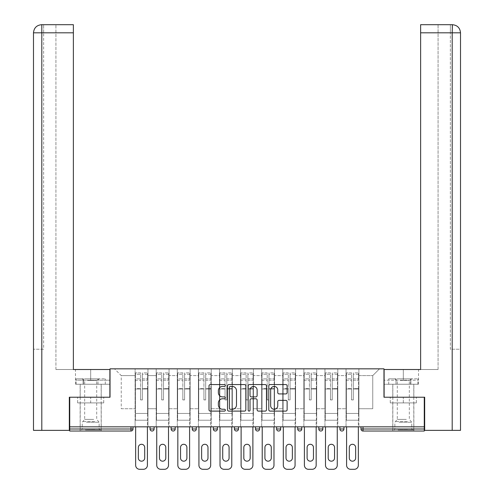 <?xml version="1.0" encoding="UTF-8"?>
<svg xmlns="http://www.w3.org/2000/svg" width="494" height="494" viewBox="0 0 494 494"><rect width="100%" height="100%" fill="white"/><g stroke="black" fill="none" stroke-linecap="round" stroke-linejoin="round"><path stroke-width="0.37" stroke-dasharray="2.47 1.85" d="M225.363 385.493A0.926 0.926 0 0 0 224.437 384.567L210.333 384.567A1.328 1.328 0 0 0 209.005 385.894L209.005 409.779A1.328 1.328 0 0 0 210.333 411.107L224.437 411.107A0.926 0.926 0 0 0 225.363 410.181A0.926 0.926 0 0 0 224.437 409.254L222.609 409.254A4.248 4.248 0 0 1 218.367 405.006L218.367 403.011A4.248 4.248 0 0 1 222.609 398.763L224.437 398.763A0.926 0.926 0 0 0 225.363 397.837A0.926 0.926 0 0 0 224.437 396.91L222.609 396.91A4.248 4.248 0 0 1 218.367 392.662L218.367 390.668A4.248 4.248 0 0 1 222.609 386.425L224.437 386.425A0.926 0.926 0 0 0 225.363 385.493M403.314 431.034L392.767 431.034L403.314 431.034M403.314 402.906L416.362 402.906L390.266 402.906L403.314 402.906L403.314 397.225L390.266 397.225L416.362 397.225L392.767 397.225L403.314 397.225L403.314 402.906M90.686 431.034L80.139 431.034L90.686 431.034M90.686 402.906L77.638 402.906L103.734 402.906L90.686 402.906L90.686 397.225L77.638 397.225L103.734 397.225L80.139 397.225L101.233 397.225L90.686 397.225L90.686 402.906M358.891 420.215L346.047 420.215L358.891 420.215L358.891 368.833L379.516 368.833L358.891 368.833L358.891 375.594L372.754 375.594L358.891 375.594L358.891 408.723L372.754 408.723L372.754 375.594L379.516 368.833L372.754 375.594L372.754 408.723L358.891 408.723L358.891 368.833L358.891 420.215L346.047 420.215L358.891 420.215L358.891 426.841L346.047 426.841L358.891 426.841L358.891 420.215M337.797 420.215L324.953 420.215L337.797 420.215L337.797 368.833L358.891 368.833L337.797 368.833L337.797 375.594L346.047 375.594L346.047 408.723L346.047 375.594L337.797 375.594L337.797 408.723L346.047 408.723L337.797 408.723L337.797 368.833L337.797 420.215L324.953 420.215L337.797 420.215L337.797 426.841L324.953 426.841L337.797 426.841L337.797 420.215M316.703 420.215L303.859 420.215L316.703 420.215L316.703 368.833L337.797 368.833L316.703 368.833L316.703 375.594L324.953 375.594L324.953 408.723L324.953 375.594L316.703 375.594L316.703 408.723L324.953 408.723L316.703 408.723L316.703 368.833L316.703 420.215L303.859 420.215L316.703 420.215L316.703 426.841L303.859 426.841L316.703 426.841L316.703 420.215M295.61 420.215L282.766 420.215L295.61 420.215L295.61 368.833L316.703 368.833L295.61 368.833L295.61 375.594L303.859 375.594L303.859 408.723L303.859 375.594L295.61 375.594L295.61 408.723L303.859 408.723L295.61 408.723L295.61 368.833L295.61 420.215L282.766 420.215L295.61 420.215L295.61 426.841L282.766 426.841L295.61 426.841L295.61 420.215M274.516 420.215L261.672 420.215L274.516 420.215L274.516 368.833L295.61 368.833L274.516 368.833L274.516 375.594L282.766 375.594L282.766 408.723L282.766 375.594L274.516 375.594L274.516 408.723L282.766 408.723L274.516 408.723L274.516 368.833L274.516 420.215L261.672 420.215L274.516 420.215L274.516 426.841L261.672 426.841L274.516 426.841L274.516 420.215M253.422 420.215L240.578 420.215L253.422 420.215L253.422 368.833L274.516 368.833L253.422 368.833L253.422 375.594L261.672 375.594L261.672 408.723L261.672 375.594L253.422 375.594L253.422 408.723L261.672 408.723L253.422 408.723L253.422 368.833L253.422 420.215L240.578 420.215L253.422 420.215L253.422 426.841L240.578 426.841L253.422 426.841L253.422 420.215M232.328 420.215L219.484 420.215L232.328 420.215L232.328 368.833L253.422 368.833L232.328 368.833L232.328 375.594L240.578 375.594L240.578 408.723L240.578 375.594L232.328 375.594L232.328 408.723L240.578 408.723L232.328 408.723L232.328 368.833L232.328 420.215L219.484 420.215L232.328 420.215L232.328 426.841L219.484 426.841L232.328 426.841L232.328 420.215M211.234 420.215L198.39 420.215L211.234 420.215L211.234 368.833L232.328 368.833L211.234 368.833L211.234 375.594L219.484 375.594L219.484 408.723L219.484 375.594L211.234 375.594L211.234 408.723L219.484 408.723L211.234 408.723L211.234 368.833L211.234 420.215L198.39 420.215L211.234 420.215L211.234 426.841L198.39 426.841L211.234 426.841L211.234 420.215M190.141 420.215L177.297 420.215L190.141 420.215L190.141 368.833L211.234 368.833L190.141 368.833L190.141 375.594L198.39 375.594L198.39 408.723L198.39 375.594L190.141 375.594L190.141 408.723L198.39 408.723L190.141 408.723L190.141 368.833L190.141 420.215L177.297 420.215L190.141 420.215L190.141 426.841L177.297 426.841L190.141 426.841L190.141 420.215M169.047 420.215L156.203 420.215L169.047 420.215L169.047 368.833L190.141 368.833L169.047 368.833L169.047 375.594L177.297 375.594L177.297 408.723L177.297 375.594L169.047 375.594L169.047 408.723L177.297 408.723L169.047 408.723L169.047 368.833L169.047 420.215L156.203 420.215L169.047 420.215L169.047 426.841L156.203 426.841L169.047 426.841L169.047 420.215M424.272 429.002L363.016 429.002L363.016 431.034A2.025 2.025 0 0 1 360.991 429.002A2.025 2.025 0 0 0 363.016 431.034L424.272 431.034L424.272 397.225L383.974 397.225L383.974 368.833L110.026 368.833L110.026 397.225L69.728 397.225L69.728 426.841L130.984 426.841L69.728 426.841L69.728 431.034L130.984 431.034L130.984 429.002L69.728 429.002M156.203 368.833L169.047 368.833L147.953 368.833L156.203 368.833L156.203 408.723L156.203 375.594L147.953 375.594L156.203 375.594L156.203 368.833L156.203 420.215L156.203 368.833M135.109 368.833L147.953 368.833L147.953 408.723L156.203 408.723L147.953 408.723L147.953 368.833L147.953 420.215L135.109 420.215L147.953 420.215L147.953 368.833L114.485 368.833L135.109 368.833L135.109 408.723L135.109 375.594L121.246 375.594L135.109 375.594L135.109 368.833L135.109 420.215L147.953 420.215L135.109 420.215L135.109 368.833M346.047 375.594L346.047 368.833L346.047 375.594M324.953 375.594L324.953 368.833L324.953 375.594M303.859 375.594L303.859 368.833L303.859 375.594M282.766 375.594L282.766 368.833L282.766 375.594M261.672 375.594L261.672 368.833L261.672 375.594M240.578 375.594L240.578 368.833L240.578 375.594M219.484 375.594L219.484 368.833L219.484 375.594M198.39 375.594L198.39 368.833L198.39 375.594M177.297 375.594L177.297 368.833L177.297 375.594M121.246 408.723L135.109 408.723L121.246 408.723L121.246 375.594L114.485 368.833L121.246 375.594L121.246 408.723M424.272 426.841L69.728 426.841M135.109 426.841L135.109 420.215L135.109 426.841L147.953 426.841L147.953 420.215L147.953 426.841L135.109 426.841M130.984 426.841L133.01 426.841L130.984 426.841L130.984 429.002L133.01 429.002M339.897 426.841L343.954 426.841L339.897 426.841M318.803 426.841L322.86 426.841L318.803 426.841M297.709 426.841L301.766 426.841L297.709 426.841L297.709 429.002L301.766 429.002L301.766 426.841M276.615 426.841L280.672 426.841L276.615 426.841M255.522 426.841L259.572 426.841L255.522 426.841L255.522 429.002L259.572 429.002L259.572 426.841M234.428 426.841L238.479 426.841L234.428 426.841M213.328 426.841L217.385 426.841L213.328 426.841M192.234 426.841L196.291 426.841L192.234 426.841M171.14 426.841L175.197 426.841L171.14 426.841M150.046 426.841L154.103 426.841L150.046 426.841M156.203 426.841L156.203 420.215L156.203 426.841M177.297 426.841L177.297 368.833L177.297 426.841M198.39 426.841L198.39 368.833L198.39 426.841M219.484 426.841L219.484 368.833L219.484 426.841M240.578 426.841L240.578 368.833L240.578 426.841M261.672 426.841L261.672 368.833L261.672 426.841M282.766 426.841L282.766 368.833L282.766 426.841M303.859 426.841L303.859 368.833L303.859 426.841M324.953 426.841L324.953 368.833L324.953 426.841M346.047 426.841L346.047 368.833L346.047 426.841M213.328 429.002L217.385 429.002L217.385 426.841M278.641 431.034A2.025 2.025 0 0 1 276.615 429.002A2.025 2.025 0 0 0 278.641 431.034A2.025 2.025 0 0 0 280.672 429.002L280.672 426.841M320.828 431.034A2.025 2.025 0 0 0 322.86 429.002L322.86 426.841M257.547 431.034A2.025 2.025 0 0 0 259.572 429.002M299.735 431.034A2.025 2.025 0 0 0 301.766 429.002M245.839 409.779L245.839 385.894A1.328 1.328 0 0 0 244.511 384.567L228.852 384.567A1.328 1.328 0 0 0 227.524 385.894L227.524 409.779A1.328 1.328 0 0 0 228.852 411.107L244.511 411.107A1.328 1.328 0 0 0 245.839 409.779M230.309 386.425A0.926 0.926 0 0 0 229.383 387.352L229.383 408.322A0.926 0.926 0 0 0 230.309 409.254L232.236 409.254A4.248 4.248 0 0 0 236.484 405.006L236.484 390.668A4.248 4.248 0 0 0 232.236 386.425L230.309 386.425M249.489 384.567L265.148 384.567A1.328 1.328 0 0 1 266.476 385.894L266.476 409.779A1.328 1.328 0 0 1 265.148 411.107L258.448 411.107A1.328 1.328 0 0 1 257.121 409.779L257.121 400.091A1.328 1.328 0 0 0 255.793 398.763L251.347 398.763A1.328 1.328 0 0 0 250.02 400.091L250.02 410.181A0.926 0.926 0 0 1 249.093 411.107A0.926 0.926 0 0 1 248.161 410.181L248.161 385.894A1.328 1.328 0 0 1 249.489 384.567M257.121 390.038A3.551 3.551 0 0 0 253.57 386.487A3.551 3.551 0 0 0 250.02 390.038L250.02 395.583A1.328 1.328 0 0 0 251.347 396.91L255.793 396.91A1.328 1.328 0 0 0 257.121 395.583L257.121 390.038M279.085 393.922L285.791 393.922A1.328 1.328 0 0 0 287.119 392.594L287.119 385.894A1.328 1.328 0 0 0 285.791 384.567L270.125 384.567A1.328 1.328 0 0 0 268.798 385.894L268.798 409.779A1.328 1.328 0 0 0 270.125 411.107L285.791 411.107A1.328 1.328 0 0 0 287.119 409.779L287.119 401.684A1.328 1.328 0 0 0 285.791 400.356L279.085 400.356A1.328 1.328 0 0 0 277.758 401.684L277.758 405.704A3.551 3.551 0 0 1 274.207 409.254A3.551 3.551 0 0 1 270.656 405.704L270.656 389.97A3.551 3.551 0 0 1 274.207 386.425A3.551 3.551 0 0 1 277.758 389.97L277.758 392.594A1.328 1.328 0 0 0 279.085 393.922M103.734 402.906L103.734 397.225L103.734 402.906M77.638 402.906L77.638 397.225L77.638 402.906M390.266 402.906L390.266 397.225L390.266 402.906M416.362 402.906L416.362 397.225L416.362 402.906M142.408 389.019L142.408 374.273L147.613 374.273L147.613 372.89L147.613 380.244L147.613 374.273L142.408 374.273L142.408 372.89L147.613 372.89L142.408 372.89L142.408 389.019L147.613 389.019L147.613 378.861L147.613 413.453L147.613 388.543L147.613 413.453L135.442 413.453L135.442 374.273L140.648 374.273L140.648 389.019L140.648 372.89L135.442 372.89L140.648 372.89L140.648 399.455L142.408 399.455L142.408 372.89L142.408 388.543L147.613 388.543L142.408 388.543L142.408 399.455L140.648 399.455L140.648 374.273L135.442 374.273L135.442 372.89L135.442 380.244L140.648 380.244L135.442 380.244L135.442 386.413L135.442 378.861L140.648 378.861L135.442 378.861L135.442 389.019L135.442 386.413L135.442 388.543L140.648 388.543L135.442 388.543L135.442 413.453L135.442 389.019L140.648 389.019L140.648 399.93L142.408 399.93L142.408 389.019L147.613 389.019L147.613 420.215L135.442 420.215L147.613 420.215L147.613 413.453L135.442 413.453L147.613 413.453L135.442 413.453L135.442 389.019L140.648 389.019L140.648 399.93L142.408 399.93L142.408 389.019M135.646 426.841L135.646 465.243A4.057 4.057 0 0 0 139.703 469.3L143.353 469.3A4.057 4.057 0 0 0 147.41 465.243L147.41 420.215L135.646 420.215L147.41 420.215L147.41 426.841M138.351 447.465A3.18 3.18 0 0 1 141.531 444.285A3.18 3.18 0 0 1 144.705 447.465L144.705 458.012A3.18 3.18 0 0 1 141.531 461.186A3.18 3.18 0 0 1 138.351 458.012L138.351 447.465M135.442 413.453L135.442 420.215L135.442 413.453M142.408 399.93L142.408 399.455L142.408 399.93M140.648 399.93L140.648 399.455L140.648 399.93M163.502 389.019L163.502 374.273L168.707 374.273L168.707 372.89L168.707 380.244L168.707 374.273L163.502 374.273L163.502 372.89L168.707 372.89L163.502 372.89L163.502 389.019L168.707 389.019L168.707 378.861L168.707 413.453L168.707 388.543L168.707 413.453L156.536 413.453L156.536 374.273L161.742 374.273L161.742 389.019L161.742 372.89L156.536 372.89L161.742 372.89L161.742 399.455L163.502 399.455L163.502 372.89L163.502 388.543L168.707 388.543L163.502 388.543L163.502 399.455L161.742 399.455L161.742 374.273L156.536 374.273L156.536 372.89L156.536 380.244L161.742 380.244L156.536 380.244L156.536 386.413L156.536 378.861L161.742 378.861L156.536 378.861L156.536 389.019L156.536 386.413L156.536 388.543L161.742 388.543L156.536 388.543L156.536 413.453L156.536 389.019L161.742 389.019L161.742 399.93L163.502 399.93L163.502 389.019L168.707 389.019L168.707 420.215L156.536 420.215L168.707 420.215L168.707 413.453L156.536 413.453L168.707 413.453L156.536 413.453L156.536 389.019L161.742 389.019L161.742 399.93L163.502 399.93L163.502 389.019M156.74 426.841L156.74 465.243A4.057 4.057 0 0 0 160.797 469.3L164.446 469.3A4.057 4.057 0 0 0 168.503 465.243L168.503 420.215L156.74 420.215L168.503 420.215L168.503 426.841M159.445 447.465A3.18 3.18 0 0 1 162.625 444.285A3.18 3.18 0 0 1 165.799 447.465L165.799 458.012A3.18 3.18 0 0 1 162.625 461.186A3.18 3.18 0 0 1 159.445 458.012L159.445 447.465M156.536 413.453L156.536 420.215L156.536 413.453M163.502 399.93L163.502 399.455L163.502 399.93M161.742 399.93L161.742 399.455L161.742 399.93M184.595 389.019L184.595 374.273L189.801 374.273L189.801 372.89L189.801 380.244L189.801 374.273L184.595 374.273L184.595 372.89L189.801 372.89L184.595 372.89L184.595 389.019L189.801 389.019L189.801 378.861L189.801 413.453L189.801 388.543L189.801 413.453L177.63 413.453L177.63 374.273L182.836 374.273L182.836 389.019L182.836 372.89L177.63 372.89L182.836 372.89L182.836 399.455L184.595 399.455L184.595 372.89L184.595 388.543L189.801 388.543L184.595 388.543L184.595 399.455L182.836 399.455L182.836 374.273L177.63 374.273L177.63 372.89L177.63 380.244L182.836 380.244L177.63 380.244L177.63 386.413L177.63 378.861L182.836 378.861L177.63 378.861L177.63 389.019L177.63 386.413L177.63 388.543L182.836 388.543L177.63 388.543L177.63 413.453L177.63 389.019L182.836 389.019L182.836 399.93L184.595 399.93L184.595 389.019L189.801 389.019L189.801 420.215L177.63 420.215L189.801 420.215L189.801 413.453L177.63 413.453L189.801 413.453L177.63 413.453L177.63 389.019L182.836 389.019L182.836 399.93L184.595 399.93L184.595 389.019M177.834 426.841L177.834 465.243A4.057 4.057 0 0 0 181.891 469.3L185.54 469.3A4.057 4.057 0 0 0 189.597 465.243L189.597 420.215L177.834 420.215L189.597 420.215L189.597 426.841M180.538 447.465A3.18 3.18 0 0 1 183.719 444.285A3.18 3.18 0 0 1 186.893 447.465L186.893 458.012A3.18 3.18 0 0 1 183.719 461.186A3.18 3.18 0 0 1 180.538 458.012L180.538 447.465M177.63 413.453L177.63 420.215L177.63 413.453M184.595 399.93L184.595 399.455L184.595 399.93M182.836 399.93L182.836 399.455L182.836 399.93M205.689 389.019L205.689 374.273L210.895 374.273L210.895 372.89L210.895 380.244L210.895 374.273L205.689 374.273L205.689 372.89L210.895 372.89L205.689 372.89L205.689 389.019L210.895 389.019L210.895 378.861L210.895 413.453L210.895 388.543L210.895 413.453L198.724 413.453L198.724 374.273L203.936 374.273L203.936 389.019L203.936 372.89L198.724 372.89L203.936 372.89L203.936 399.455L205.689 399.455L205.689 372.89L205.689 388.543L210.895 388.543L205.689 388.543L205.689 399.455L203.936 399.455L203.936 374.273L198.724 374.273L198.724 372.89L198.724 380.244L203.936 380.244L198.724 380.244L198.724 386.413L198.724 378.861L203.936 378.861L198.724 378.861L198.724 389.019L198.724 386.413L198.724 388.543L203.936 388.543L198.724 388.543L198.724 413.453L198.724 389.019L203.936 389.019L203.936 399.93L205.689 399.93L205.689 389.019L210.895 389.019L210.895 420.215L198.724 420.215L210.895 420.215L210.895 413.453L198.724 413.453L210.895 413.453L198.724 413.453L198.724 389.019L203.936 389.019L203.936 399.93L205.689 399.93L205.689 389.019M198.928 426.841L198.928 465.243A4.057 4.057 0 0 0 202.985 469.3L206.64 469.3A4.057 4.057 0 0 0 210.691 465.243L210.691 420.215L198.928 420.215L210.691 420.215L210.691 426.841M201.632 447.465A3.18 3.18 0 0 1 204.812 444.285A3.18 3.18 0 0 1 207.986 447.465L207.986 458.012A3.18 3.18 0 0 1 204.812 461.186A3.18 3.18 0 0 1 201.632 458.012L201.632 447.465M198.724 413.453L198.724 420.215L198.724 413.453M205.689 399.93L205.689 399.455L205.689 399.93M203.936 399.93L203.936 399.455L203.936 399.93M226.783 389.019L226.783 374.273L231.989 374.273L231.989 372.89L231.989 380.244L231.989 374.273L226.783 374.273L226.783 372.89L231.989 372.89L226.783 372.89L226.783 389.019L231.989 389.019L231.989 378.861L231.989 413.453L231.989 388.543L231.989 413.453L219.824 413.453L219.824 374.273L225.029 374.273L225.029 389.019L225.029 372.89L219.824 372.89L225.029 372.89L225.029 399.455L226.783 399.455L226.783 372.89L226.783 388.543L231.989 388.543L226.783 388.543L226.783 399.455L225.029 399.455L225.029 374.273L219.824 374.273L219.824 372.89L219.824 380.244L225.029 380.244L219.824 380.244L219.824 386.413L219.824 378.861L225.029 378.861L219.824 378.861L219.824 389.019L219.824 386.413L219.824 388.543L225.029 388.543L219.824 388.543L219.824 413.453L219.824 389.019L225.029 389.019L225.029 399.93L226.783 399.93L226.783 389.019L231.989 389.019L231.989 420.215L219.824 420.215L231.989 420.215L231.989 413.453L219.824 413.453L231.989 413.453L219.824 413.453L219.824 389.019L225.029 389.019L225.029 399.93L226.783 399.93L226.783 389.019M220.021 426.841L220.021 465.243A4.057 4.057 0 0 0 224.078 469.3L227.734 469.3A4.057 4.057 0 0 0 231.785 465.243L231.785 420.215L220.021 420.215L231.785 420.215L231.785 426.841M222.726 447.465A3.18 3.18 0 0 1 225.906 444.285A3.18 3.18 0 0 1 229.086 447.465L229.086 458.012A3.18 3.18 0 0 1 225.906 461.186A3.18 3.18 0 0 1 222.726 458.012L222.726 447.465M219.824 413.453L219.824 420.215L219.824 413.453M226.783 399.93L226.783 399.455L226.783 399.93M225.029 399.93L225.029 399.455L225.029 399.93M247.877 389.019L247.877 374.273L253.082 374.273L253.082 372.89L253.082 380.244L253.082 374.273L247.877 374.273L247.877 372.89L253.082 372.89L247.877 372.89L247.877 389.019L253.082 389.019L253.082 378.861L253.082 413.453L253.082 388.543L253.082 413.453L240.918 413.453L240.918 374.273L246.123 374.273L246.123 389.019L246.123 372.89L240.918 372.89L246.123 372.89L246.123 399.455L247.877 399.455L247.877 372.89L247.877 388.543L253.082 388.543L247.877 388.543L247.877 399.455L246.123 399.455L246.123 374.273L240.918 374.273L240.918 372.89L240.918 380.244L246.123 380.244L240.918 380.244L240.918 386.413L240.918 378.861L246.123 378.861L240.918 378.861L240.918 389.019L240.918 386.413L240.918 388.543L246.123 388.543L240.918 388.543L240.918 413.453L240.918 389.019L246.123 389.019L246.123 399.93L247.877 399.93L247.877 389.019L253.082 389.019L253.082 420.215L240.918 420.215L253.082 420.215L253.082 413.453L240.918 413.453L253.082 413.453L240.918 413.453L240.918 389.019L246.123 389.019L246.123 399.93L247.877 399.93L247.877 389.019M241.115 426.841L241.115 465.243A4.057 4.057 0 0 0 245.172 469.3L248.828 469.3A4.057 4.057 0 0 0 252.885 465.243L252.885 420.215L241.115 420.215L252.885 420.215L252.885 426.841M243.82 447.465A3.18 3.18 0 0 1 247 444.285A3.18 3.18 0 0 1 250.18 447.465L250.18 458.012A3.18 3.18 0 0 1 247 461.186A3.18 3.18 0 0 1 243.82 458.012L243.82 447.465M240.918 413.453L240.918 420.215L240.918 413.453M247.877 399.93L247.877 399.455L247.877 399.93M246.123 399.93L246.123 399.455L246.123 399.93M86.123 429.953L99.813 429.953L86.123 429.953M94.91 429.274L82.239 429.274L94.91 429.274M86.289 378.836L99.473 378.836L86.289 378.836M87.679 380.442L96.707 380.442L87.679 380.442M93.693 419.406L84.672 419.406L93.693 419.406M85.45 429.953L101.165 429.953L85.45 429.953M85.45 384.246L101.165 384.246L85.45 384.246M83.387 384.246L105.284 384.246L76.088 384.246L83.387 384.246L83.387 378.836L105.284 378.836L76.088 378.836L83.387 378.836L83.387 384.246M97.985 384.246L97.985 378.836L97.985 384.246M105.284 384.246L105.284 378.836M76.088 384.246L76.088 378.836M398.751 429.953L412.441 429.953L398.751 429.953M407.538 429.274L394.86 429.274L407.538 429.274M398.917 378.836L412.101 378.836L398.917 378.836M400.307 380.442L409.328 380.442L400.307 380.442M406.321 419.406L397.293 419.406L406.321 419.406M398.071 429.953L413.793 429.953L398.071 429.953M398.071 384.246L413.793 384.246L398.071 384.246M396.015 384.246L417.912 384.246L388.716 384.246L396.015 384.246L396.015 378.836L417.912 378.836L388.716 378.836L396.015 378.836L396.015 384.246M410.613 384.246L410.613 378.836L410.613 384.246M417.912 384.246L417.912 378.836M388.716 384.246L388.716 378.836M90.686 384.246L80.139 384.246L90.686 384.246M69.728 397.225L109.89 397.225L109.89 369.506L109.89 380.189L75.477 380.189L109.89 380.189L109.89 384.246L75.619 384.246L109.89 384.246L109.89 369.506L73.378 369.506L73.378 24.7L55.933 24.7L73.378 24.7L73.378 369.506L73.378 24.7M55.933 369.506L73.378 369.506L55.933 369.506L55.933 24.7L55.933 369.506M33.487 430.354L69.321 430.354L69.321 397.225L109.89 397.225M41.805 430.354L41.805 32.814L41.805 349.227L43.633 349.227L43.633 32.814L43.633 349.227L33.487 349.227L41.805 349.227L41.805 24.7L41.805 32.814L73.378 32.814M43.633 32.814L43.633 24.7L43.633 32.814L41.805 32.814L43.633 32.814M83.153 384.246L83.153 380.189L83.153 384.246M75.619 384.246L75.619 380.189M403.314 384.246L413.861 384.246L403.314 384.246M452.195 430.354L460.513 430.354L460.513 349.227L450.367 349.227L450.367 32.814L450.367 349.227L452.195 349.227L452.195 32.814L452.195 430.354L424.679 430.354L424.679 397.225L384.11 397.225L384.11 369.506L384.11 380.189L418.523 380.189L384.11 380.189L384.11 384.246L418.381 384.246L384.11 384.246L384.11 369.506L420.622 369.506L420.622 24.7L420.622 32.814L452.195 32.814L452.195 24.7L420.622 24.7L420.622 369.506L420.622 32.814M438.067 369.506L420.622 369.506L438.067 369.506L438.067 24.7L420.622 24.7L438.067 24.7L438.067 369.506M452.399 24.7C457.333 25.188 460.038 27.892 460.513 32.814L452.195 32.814L460.513 32.814L452.195 32.814L452.195 24.7L450.367 24.7L452.195 24.7L452.195 32.814L450.367 32.814L450.367 24.7L450.367 32.814L452.195 32.814L452.195 349.227L460.513 349.227M424.272 397.225L384.11 397.225M410.847 384.246L410.847 380.189L410.847 384.246M418.381 384.246L418.381 380.189M268.971 389.019L268.971 374.273L274.176 374.273L274.176 372.89L274.176 380.244L274.176 374.273L268.971 374.273L268.971 372.89L274.176 372.89L268.971 372.89L268.971 389.019L274.176 389.019L274.176 378.861L274.176 413.453L274.176 388.543L274.176 413.453L262.011 413.453L262.011 374.273L267.217 374.273L267.217 389.019L267.217 372.89L262.011 372.89L267.217 372.89L267.217 399.455L268.971 399.455L268.971 372.89L268.971 388.543L274.176 388.543L268.971 388.543L268.971 399.455L267.217 399.455L267.217 374.273L262.011 374.273L262.011 372.89L262.011 380.244L267.217 380.244L262.011 380.244L262.011 386.413L262.011 378.861L267.217 378.861L262.011 378.861L262.011 389.019L262.011 386.413L262.011 388.543L267.217 388.543L262.011 388.543L262.011 413.453L262.011 389.019L267.217 389.019L267.217 399.93L268.971 399.93L268.971 389.019L274.176 389.019L274.176 420.215L262.011 420.215L274.176 420.215L274.176 413.453L262.011 413.453L274.176 413.453L262.011 413.453L262.011 389.019L267.217 389.019L267.217 399.93L268.971 399.93L268.971 389.019M262.215 426.841L262.215 465.243A4.057 4.057 0 0 0 266.266 469.3L269.922 469.3A4.057 4.057 0 0 0 273.979 465.243L273.979 420.215L262.215 420.215L273.979 420.215L273.979 426.841M264.914 447.465A3.18 3.18 0 0 1 268.094 444.285A3.18 3.18 0 0 1 271.274 447.465L271.274 458.012A3.18 3.18 0 0 1 268.094 461.186A3.18 3.18 0 0 1 264.914 458.012L264.914 447.465M262.011 413.453L262.011 420.215L262.011 413.453M268.971 399.93L268.971 399.455L268.971 399.93M267.217 399.93L267.217 399.455L267.217 399.93M290.064 389.019L290.064 374.273L295.276 374.273L295.276 372.89L295.276 380.244L295.276 374.273L290.064 374.273L290.064 372.89L295.276 372.89L290.064 372.89L290.064 389.019L295.276 389.019L295.276 378.861L295.276 413.453L295.276 388.543L295.276 413.453L283.105 413.453L283.105 374.273L288.311 374.273L288.311 389.019L288.311 372.89L283.105 372.89L288.311 372.89L288.311 399.455L290.064 399.455L290.064 372.89L290.064 388.543L295.276 388.543L290.064 388.543L290.064 399.455L288.311 399.455L288.311 374.273L283.105 374.273L283.105 372.89L283.105 380.244L288.311 380.244L283.105 380.244L283.105 386.413L283.105 378.861L288.311 378.861L283.105 378.861L283.105 389.019L283.105 386.413L283.105 388.543L288.311 388.543L283.105 388.543L283.105 413.453L283.105 389.019L288.311 389.019L288.311 399.93L290.064 399.93L290.064 389.019L295.276 389.019L295.276 420.215L283.105 420.215L295.276 420.215L295.276 413.453L283.105 413.453L295.276 413.453L283.105 413.453L283.105 389.019L288.311 389.019L288.311 399.93L290.064 399.93L290.064 389.019M283.309 426.841L283.309 465.243A4.057 4.057 0 0 0 287.36 469.3L291.015 469.3A4.057 4.057 0 0 0 295.072 465.243L295.072 420.215L283.309 420.215L295.072 420.215L295.072 426.841M286.014 447.465A3.18 3.18 0 0 1 289.188 444.285A3.18 3.18 0 0 1 292.368 447.465L292.368 458.012A3.18 3.18 0 0 1 289.188 461.186A3.18 3.18 0 0 1 286.014 458.012L286.014 447.465M283.105 413.453L283.105 420.215L283.105 413.453M290.064 399.93L290.064 399.455L290.064 399.93M288.311 399.93L288.311 399.455L288.311 399.93M311.164 389.019L311.164 374.273L316.37 374.273L316.37 372.89L316.37 380.244L316.37 374.273L311.164 374.273L311.164 372.89L316.37 372.89L311.164 372.89L311.164 389.019L316.37 389.019L316.37 378.861L316.37 413.453L316.37 388.543L316.37 413.453L304.199 413.453L304.199 374.273L309.405 374.273L309.405 389.019L309.405 372.89L304.199 372.89L309.405 372.89L309.405 399.455L311.164 399.455L311.164 372.89L311.164 388.543L316.37 388.543L311.164 388.543L311.164 399.455L309.405 399.455L309.405 374.273L304.199 374.273L304.199 372.89L304.199 380.244L309.405 380.244L304.199 380.244L304.199 386.413L304.199 378.861L309.405 378.861L304.199 378.861L304.199 389.019L304.199 386.413L304.199 388.543L309.405 388.543L304.199 388.543L304.199 413.453L304.199 389.019L309.405 389.019L309.405 399.93L311.164 399.93L311.164 389.019L316.37 389.019L316.37 420.215L304.199 420.215L316.37 420.215L316.37 413.453L304.199 413.453L316.37 413.453L304.199 413.453L304.199 389.019L309.405 389.019L309.405 399.93L311.164 399.93L311.164 389.019M304.403 426.841L304.403 465.243A4.057 4.057 0 0 0 308.46 469.3L312.109 469.3A4.057 4.057 0 0 0 316.166 465.243L316.166 420.215L304.403 420.215L316.166 420.215L316.166 426.841M307.107 447.465A3.18 3.18 0 0 1 310.281 444.285A3.18 3.18 0 0 1 313.462 447.465L313.462 458.012A3.18 3.18 0 0 1 310.281 461.186A3.18 3.18 0 0 1 307.107 458.012L307.107 447.465M304.199 413.453L304.199 420.215L304.199 413.453M311.164 399.93L311.164 399.455L311.164 399.93M309.405 399.93L309.405 399.455L309.405 399.93M332.258 389.019L332.258 374.273L337.464 374.273L337.464 372.89L337.464 380.244L337.464 374.273L332.258 374.273L332.258 372.89L337.464 372.89L332.258 372.89L332.258 389.019L337.464 389.019L337.464 378.861L337.464 413.453L337.464 388.543L337.464 413.453L325.293 413.453L325.293 374.273L330.498 374.273L330.498 389.019L330.498 372.89L325.293 372.89L330.498 372.89L330.498 399.455L332.258 399.455L332.258 372.89L332.258 388.543L337.464 388.543L332.258 388.543L332.258 399.455L330.498 399.455L330.498 374.273L325.293 374.273L325.293 372.89L325.293 380.244L330.498 380.244L325.293 380.244L325.293 386.413L325.293 378.861L330.498 378.861L325.293 378.861L325.293 389.019L325.293 386.413L325.293 388.543L330.498 388.543L325.293 388.543L325.293 413.453L325.293 389.019L330.498 389.019L330.498 399.93L332.258 399.93L332.258 389.019L337.464 389.019L337.464 420.215L325.293 420.215L337.464 420.215L337.464 413.453L325.293 413.453L337.464 413.453L325.293 413.453L325.293 389.019L330.498 389.019L330.498 399.93L332.258 399.93L332.258 389.019M325.497 426.841L325.497 465.243A4.057 4.057 0 0 0 329.554 469.3L333.203 469.3A4.057 4.057 0 0 0 337.26 465.243L337.26 420.215L325.497 420.215L337.26 420.215L337.26 426.841M328.201 447.465A3.18 3.18 0 0 1 331.375 444.285A3.18 3.18 0 0 1 334.555 447.465L334.555 458.012A3.18 3.18 0 0 1 331.375 461.186A3.18 3.18 0 0 1 328.201 458.012L328.201 447.465M325.293 413.453L325.293 420.215L325.293 413.453M332.258 399.93L332.258 399.455L332.258 399.93M330.498 399.93L330.498 399.455L330.498 399.93M353.352 389.019L353.352 374.273L358.558 374.273L358.558 372.89L358.558 380.244L358.558 374.273L353.352 374.273L353.352 372.89L358.558 372.89L353.352 372.89L353.352 389.019L358.558 389.019L358.558 378.861L358.558 413.453L358.558 388.543L358.558 413.453L346.387 413.453L346.387 374.273L351.592 374.273L351.592 389.019L351.592 372.89L346.387 372.89L351.592 372.89L351.592 399.455L353.352 399.455L353.352 372.89L353.352 388.543L358.558 388.543L353.352 388.543L353.352 399.455L351.592 399.455L351.592 374.273L346.387 374.273L346.387 372.89L346.387 380.244L351.592 380.244L346.387 380.244L346.387 386.413L346.387 378.861L351.592 378.861L346.387 378.861L346.387 389.019L346.387 386.413L346.387 388.543L351.592 388.543L346.387 388.543L346.387 413.453L346.387 389.019L351.592 389.019L351.592 399.93L353.352 399.93L353.352 389.019L358.558 389.019L358.558 420.215L346.387 420.215L358.558 420.215L358.558 413.453L346.387 413.453L358.558 413.453L346.387 413.453L346.387 389.019L351.592 389.019L351.592 399.93L353.352 399.93L353.352 389.019M346.59 426.841L346.59 465.243A4.057 4.057 0 0 0 350.647 469.3L354.297 469.3A4.057 4.057 0 0 0 358.354 465.243L358.354 420.215L346.59 420.215L358.354 420.215L358.354 426.841M349.295 447.465A3.18 3.18 0 0 1 352.469 444.285A3.18 3.18 0 0 1 355.649 447.465L355.649 458.012A3.18 3.18 0 0 1 352.469 461.186A3.18 3.18 0 0 1 349.295 458.012L349.295 447.465M346.387 413.453L346.387 420.215L346.387 413.453M353.352 399.93L353.352 399.455L353.352 399.93M351.592 399.93L351.592 399.455L351.592 399.93M360.991 429.002L363.016 429.002L363.016 426.841M154.103 429.002L150.046 429.002M175.197 429.002L171.14 429.002M196.291 429.002L192.234 429.002M238.479 429.002L234.428 429.002M280.672 429.002L276.615 429.002M322.86 429.002L318.803 429.002M343.954 429.002L339.897 429.002M142.408 380.244L147.613 380.244L142.408 380.244M142.408 378.861L147.613 378.861L142.408 378.861M163.502 380.244L168.707 380.244L163.502 380.244M163.502 378.861L168.707 378.861L163.502 378.861M184.595 380.244L189.801 380.244L184.595 380.244M184.595 378.861L189.801 378.861L184.595 378.861M205.689 380.244L210.895 380.244L205.689 380.244M205.689 378.861L210.895 378.861L205.689 378.861M226.783 380.244L231.989 380.244L226.783 380.244M226.783 378.861L231.989 378.861L226.783 378.861M247.877 380.244L253.082 380.244L247.877 380.244M247.877 378.861L253.082 378.861L247.877 378.861M86.462 422.228L99.14 422.228L86.462 422.228M94.774 421.561L82.51 421.561L94.774 421.561M399.09 422.228L411.761 422.228L399.09 422.228M407.402 421.561L395.138 421.561L407.402 421.561M90.686 380.189L90.686 369.506L90.686 380.189M33.487 32.814L41.805 32.814L33.487 32.814L41.805 32.814L41.805 24.7M403.314 380.189L403.314 369.506L403.314 380.189M268.971 380.244L274.176 380.244L268.971 380.244M268.971 378.861L274.176 378.861L268.971 378.861M290.064 380.244L295.276 380.244L290.064 380.244M290.064 378.861L295.276 378.861L290.064 378.861M311.164 380.244L316.37 380.244L311.164 380.244M311.164 378.861L316.37 378.861L311.164 378.861M332.258 380.244L337.464 380.244L332.258 380.244M332.258 378.861L337.464 378.861L332.258 378.861M353.352 380.244L358.558 380.244L353.352 380.244M353.352 378.861L358.558 378.861L353.352 378.861M392.767 402.906L392.767 431.034M80.139 402.906L80.139 431.034M101.233 402.906L101.233 431.034M413.861 402.906L413.861 431.034M99.473 378.836L96.707 380.442L96.707 419.406L99.14 422.228L99.14 429.274L99.813 429.953M80.207 429.953L80.207 384.246M101.165 429.953L101.165 384.246M81.899 378.836L84.672 380.442L84.672 419.406L82.239 422.228L82.239 429.274L81.559 429.953M412.101 378.836L409.328 380.442L409.328 419.406L411.761 422.228L411.761 429.274L412.441 429.953M392.835 429.953L392.835 384.246M413.793 429.953L413.793 384.246M394.527 378.836L397.293 380.442L397.293 419.406L394.86 422.228L394.86 429.274L394.187 429.953M80.139 397.225L80.139 384.246M75.477 380.189L75.477 369.506M101.233 397.225L101.233 384.246M413.861 397.225L413.861 384.246M418.523 380.189L418.523 369.506M392.767 397.225L392.767 384.246"/><path stroke-width="0.74" d="M225.363 385.493A0.926 0.926 0 0 0 224.437 384.567L210.333 384.567A1.328 1.328 0 0 0 209.005 385.894L209.005 409.779A1.328 1.328 0 0 0 210.333 411.107L224.437 411.107A0.926 0.926 0 0 0 225.363 410.181A0.926 0.926 0 0 0 224.437 409.254L222.609 409.254A4.248 4.248 0 0 1 218.367 405.006L218.367 403.011A4.248 4.248 0 0 1 222.609 398.763L224.437 398.763A0.926 0.926 0 0 0 225.363 397.837A0.926 0.926 0 0 0 224.437 396.91L222.609 396.91A4.248 4.248 0 0 1 218.367 392.662L218.367 390.668A4.248 4.248 0 0 1 222.609 386.425L224.437 386.425A0.926 0.926 0 0 0 225.363 385.493M285.791 393.922A1.328 1.328 0 0 0 287.119 392.594L287.119 385.894A1.328 1.328 0 0 0 285.791 384.567L270.125 384.567A1.328 1.328 0 0 0 268.798 385.894L268.798 409.779A1.328 1.328 0 0 0 270.125 411.107L285.791 411.107A1.328 1.328 0 0 0 287.119 409.779L287.119 401.684A1.328 1.328 0 0 0 285.791 400.356L279.085 400.356A1.328 1.328 0 0 0 277.758 401.684L277.758 405.704A3.551 3.551 0 0 1 274.207 409.254A3.551 3.551 0 0 1 270.656 405.704L270.656 389.97A3.551 3.551 0 0 1 274.207 386.425A3.551 3.551 0 0 1 277.758 389.97L277.758 392.594A1.328 1.328 0 0 0 279.085 393.922L285.791 393.922M41.805 430.354L33.487 430.354L33.487 32.814C33.975 27.886 36.673 25.182 41.595 24.7L73.378 24.7L73.378 32.814L41.805 32.814L41.805 430.354L69.321 430.354L69.321 397.225L110.026 397.225L110.026 368.833L383.974 368.833L383.974 397.225L424.272 397.225L424.272 426.841L69.728 426.841L69.728 429.002L130.984 429.002L130.984 426.841M69.728 397.225L69.728 426.841M245.839 385.894A1.328 1.328 0 0 0 244.511 384.567L228.852 384.567A1.328 1.328 0 0 0 227.524 385.894L227.524 409.779A1.328 1.328 0 0 0 228.852 411.107L244.511 411.107A1.328 1.328 0 0 0 245.839 409.779L245.839 385.894M249.489 384.567L265.148 384.567A1.328 1.328 0 0 1 266.476 385.894L266.476 409.779A1.328 1.328 0 0 1 265.148 411.107L258.448 411.107A1.328 1.328 0 0 1 257.121 409.779L257.121 400.091A1.328 1.328 0 0 0 255.793 398.763L251.347 398.763A1.328 1.328 0 0 0 250.02 400.091L250.02 410.181A0.926 0.926 0 0 1 249.093 411.107A0.926 0.926 0 0 1 248.161 410.181L248.161 385.894A1.328 1.328 0 0 1 249.489 384.567M130.984 431.034A2.025 2.025 0 0 0 133.01 429.002L130.984 429.002L130.984 431.034A2.025 2.025 0 0 0 133.01 429.002L133.01 426.841L133.01 429.002A2.025 2.025 0 0 1 130.984 431.034L69.728 431.034L69.728 429.002M424.272 426.841L424.272 431.034L363.016 431.034A2.025 2.025 0 0 1 360.991 429.002L360.991 426.841L360.991 429.002L424.272 429.002M150.046 426.841L150.046 429.002L150.046 426.841M152.078 431.034A2.025 2.025 0 0 1 150.046 429.002A2.025 2.025 0 0 0 152.078 431.034A2.025 2.025 0 0 0 154.103 429.002L154.103 426.841L154.103 429.002A2.025 2.025 0 0 1 152.078 431.034A2.025 2.025 0 0 1 150.046 429.002L154.103 429.002A2.025 2.025 0 0 1 152.078 431.034M171.14 426.841L171.14 429.002L171.14 426.841M175.197 426.841L175.197 429.002L175.197 426.841M192.234 426.841L192.234 429.002L192.234 426.841M196.291 426.841L196.291 429.002L196.291 426.841M213.328 426.841L213.328 429.002L213.328 426.841M217.385 426.841L217.385 429.002A2.025 2.025 0 0 1 215.359 431.034A2.025 2.025 0 0 1 213.328 429.002A2.025 2.025 0 0 0 215.359 431.034A2.025 2.025 0 0 0 217.385 429.002A2.025 2.025 0 0 1 215.359 431.034A2.025 2.025 0 0 1 213.328 429.002L217.385 429.002M234.428 426.841L234.428 429.002L234.428 426.841M238.479 426.841L238.479 429.002L238.479 426.841M259.572 426.841L259.572 429.002L255.522 429.002A2.025 2.025 0 0 0 257.547 431.034A2.025 2.025 0 0 1 255.522 429.002L255.522 426.841M276.615 426.841L276.615 429.002L276.615 426.841M280.672 426.841L280.672 429.002A2.025 2.025 0 0 1 278.641 431.034A2.025 2.025 0 0 1 276.615 429.002L280.672 429.002A2.025 2.025 0 0 1 278.641 431.034M301.766 426.841L301.766 429.002L297.709 429.002A2.025 2.025 0 0 0 299.735 431.034A2.025 2.025 0 0 1 297.709 429.002L297.709 426.841M318.803 426.841L318.803 429.002L318.803 426.841M322.86 426.841L322.86 429.002A2.025 2.025 0 0 1 320.828 431.034A2.025 2.025 0 0 1 318.803 429.002A2.025 2.025 0 0 0 320.828 431.034A2.025 2.025 0 0 1 318.803 429.002L322.86 429.002A2.025 2.025 0 0 1 320.828 431.034M339.897 426.841L339.897 429.002L339.897 426.841M343.954 426.841L343.954 429.002L343.954 426.841M173.172 431.034A2.025 2.025 0 0 1 171.14 429.002A2.025 2.025 0 0 0 173.172 431.034A2.025 2.025 0 0 0 175.197 429.002A2.025 2.025 0 0 1 173.172 431.034A2.025 2.025 0 0 1 171.14 429.002L175.197 429.002A2.025 2.025 0 0 1 173.172 431.034M194.266 431.034A2.025 2.025 0 0 1 192.234 429.002A2.025 2.025 0 0 0 194.266 431.034A2.025 2.025 0 0 0 196.291 429.002A2.025 2.025 0 0 1 194.266 431.034A2.025 2.025 0 0 1 192.234 429.002L196.291 429.002A2.025 2.025 0 0 1 194.266 431.034M236.453 431.034A2.025 2.025 0 0 1 234.428 429.002A2.025 2.025 0 0 0 236.453 431.034A2.025 2.025 0 0 0 238.479 429.002A2.025 2.025 0 0 1 236.453 431.034A2.025 2.025 0 0 1 234.428 429.002L238.479 429.002A2.025 2.025 0 0 1 236.453 431.034M257.547 431.034A2.025 2.025 0 0 0 259.572 429.002A2.025 2.025 0 0 1 257.547 431.034A2.025 2.025 0 0 1 255.522 429.002M299.735 431.034A2.025 2.025 0 0 0 301.766 429.002A2.025 2.025 0 0 1 299.735 431.034A2.025 2.025 0 0 1 297.709 429.002M341.922 431.034A2.025 2.025 0 0 1 339.897 429.002A2.025 2.025 0 0 0 341.922 431.034A2.025 2.025 0 0 0 343.954 429.002A2.025 2.025 0 0 1 341.922 431.034A2.025 2.025 0 0 1 339.897 429.002L343.954 429.002A2.025 2.025 0 0 1 341.922 431.034M230.309 386.425A0.926 0.926 0 0 0 229.383 387.352L229.383 408.322A0.926 0.926 0 0 0 230.309 409.254L232.236 409.254A4.248 4.248 0 0 0 236.484 405.006L236.484 390.668A4.248 4.248 0 0 0 232.236 386.425L230.309 386.425M257.121 390.038A3.551 3.551 0 0 0 253.57 386.487A3.551 3.551 0 0 0 250.02 390.038L250.02 395.583A1.328 1.328 0 0 0 251.347 396.91L255.793 396.91A1.328 1.328 0 0 0 257.121 395.583L257.121 390.038M147.41 426.841L147.41 465.243A4.057 4.057 0 0 1 143.353 469.3L139.703 469.3A4.057 4.057 0 0 1 135.646 465.243L135.646 426.841M138.351 447.465A3.18 3.18 0 0 1 141.531 444.285A3.18 3.18 0 0 1 144.705 447.465L144.705 458.012A3.18 3.18 0 0 1 141.531 461.186A3.18 3.18 0 0 1 138.351 458.012L138.351 447.465M168.503 426.841L168.503 465.243A4.057 4.057 0 0 1 164.446 469.3L160.797 469.3A4.057 4.057 0 0 1 156.74 465.243L156.74 426.841M159.445 447.465A3.18 3.18 0 0 1 162.625 444.285A3.18 3.18 0 0 1 165.799 447.465L165.799 458.012A3.18 3.18 0 0 1 162.625 461.186A3.18 3.18 0 0 1 159.445 458.012L159.445 447.465M189.597 426.841L189.597 465.243A4.057 4.057 0 0 1 185.54 469.3L181.891 469.3A4.057 4.057 0 0 1 177.834 465.243L177.834 426.841M180.538 447.465A3.18 3.18 0 0 1 183.719 444.285A3.18 3.18 0 0 1 186.893 447.465L186.893 458.012A3.18 3.18 0 0 1 183.719 461.186A3.18 3.18 0 0 1 180.538 458.012L180.538 447.465M210.691 426.841L210.691 465.243A4.057 4.057 0 0 1 206.64 469.3L202.985 469.3A4.057 4.057 0 0 1 198.928 465.243L198.928 426.841M201.632 447.465A3.18 3.18 0 0 1 204.812 444.285A3.18 3.18 0 0 1 207.986 447.465L207.986 458.012A3.18 3.18 0 0 1 204.812 461.186A3.18 3.18 0 0 1 201.632 458.012L201.632 447.465M231.785 426.841L231.785 465.243A4.057 4.057 0 0 1 227.734 469.3L224.078 469.3A4.057 4.057 0 0 1 220.021 465.243L220.021 426.841M222.726 447.465A3.18 3.18 0 0 1 225.906 444.285A3.18 3.18 0 0 1 229.086 447.465L229.086 458.012A3.18 3.18 0 0 1 225.906 461.186A3.18 3.18 0 0 1 222.726 458.012L222.726 447.465M252.885 426.841L252.885 465.243A4.057 4.057 0 0 1 248.828 469.3L245.172 469.3A4.057 4.057 0 0 1 241.115 465.243L241.115 426.841M243.82 447.465A3.18 3.18 0 0 1 247 444.285A3.18 3.18 0 0 1 250.18 447.465L250.18 458.012A3.18 3.18 0 0 1 247 461.186A3.18 3.18 0 0 1 243.82 458.012L243.82 447.465M109.89 397.225L109.89 369.506L73.378 369.506L73.378 32.814M73.378 24.7L41.805 24.7L41.805 32.814L33.487 32.814L33.487 430.354M41.805 24.7L41.601 24.7C36.667 25.188 33.963 27.892 33.487 32.814L33.487 349.227L33.487 32.814M384.11 397.225L384.11 369.506L420.622 369.506L420.622 24.7L452.399 24.7L452.195 32.814L420.622 32.814M460.513 349.227L460.513 32.814L460.513 430.354L424.679 430.354L424.679 397.225L424.272 397.225M452.195 430.354L452.195 32.814L460.513 32.814C460.025 27.886 457.327 25.182 452.405 24.7M273.979 426.841L273.979 465.243A4.057 4.057 0 0 1 269.922 469.3L266.266 469.3A4.057 4.057 0 0 1 262.215 465.243L262.215 426.841M264.914 447.465A3.18 3.18 0 0 1 268.094 444.285A3.18 3.18 0 0 1 271.274 447.465L271.274 458.012A3.18 3.18 0 0 1 268.094 461.186A3.18 3.18 0 0 1 264.914 458.012L264.914 447.465M295.072 426.841L295.072 465.243A4.057 4.057 0 0 1 291.015 469.3L287.36 469.3A4.057 4.057 0 0 1 283.309 465.243L283.309 426.841M286.014 447.465A3.18 3.18 0 0 1 289.188 444.285A3.18 3.18 0 0 1 292.368 447.465L292.368 458.012A3.18 3.18 0 0 1 289.188 461.186A3.18 3.18 0 0 1 286.014 458.012L286.014 447.465M316.166 426.841L316.166 465.243A4.057 4.057 0 0 1 312.109 469.3L308.46 469.3A4.057 4.057 0 0 1 304.403 465.243L304.403 426.841M307.107 447.465A3.18 3.18 0 0 1 310.281 444.285A3.18 3.18 0 0 1 313.462 447.465L313.462 458.012A3.18 3.18 0 0 1 310.281 461.186A3.18 3.18 0 0 1 307.107 458.012L307.107 447.465M337.26 426.841L337.26 465.243A4.057 4.057 0 0 1 333.203 469.3L329.554 469.3A4.057 4.057 0 0 1 325.497 465.243L325.497 426.841M328.201 447.465A3.18 3.18 0 0 1 331.375 444.285A3.18 3.18 0 0 1 334.555 447.465L334.555 458.012A3.18 3.18 0 0 1 331.375 461.186A3.18 3.18 0 0 1 328.201 458.012L328.201 447.465M358.354 426.841L358.354 465.243A4.057 4.057 0 0 1 354.297 469.3L350.647 469.3A4.057 4.057 0 0 1 346.59 465.243L346.59 426.841M349.295 447.465A3.18 3.18 0 0 1 352.469 444.285A3.18 3.18 0 0 1 355.649 447.465L355.649 458.012A3.18 3.18 0 0 1 352.469 461.186A3.18 3.18 0 0 1 349.295 458.012L349.295 447.465M363.016 426.841L363.016 431.034"/></g></svg>
